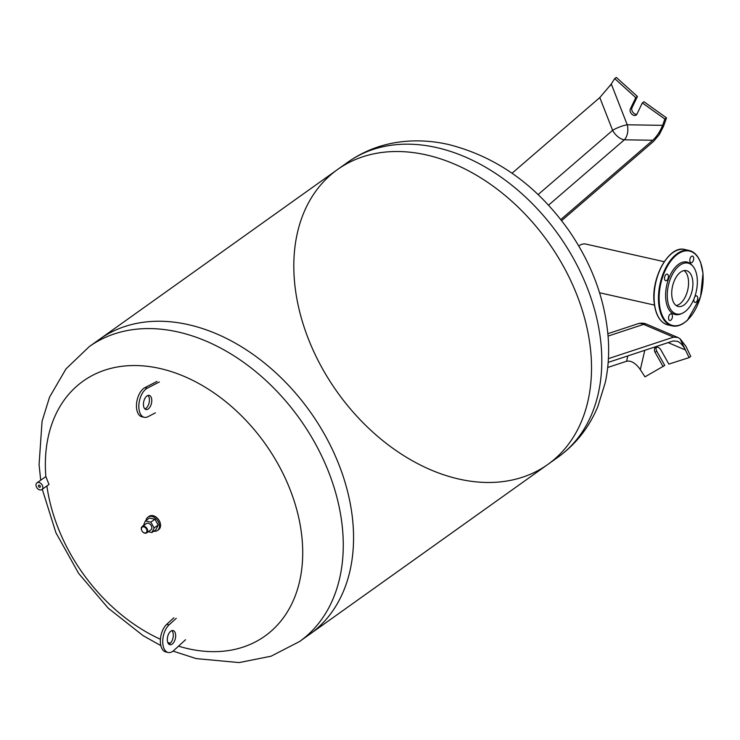 <?xml version="1.0" encoding="UTF-8"?>
<svg xmlns="http://www.w3.org/2000/svg" width="740" height="740" viewBox="0 0 740 740"><rect width="100%" height="100%" fill="white"/><g stroke="black" fill="none" stroke-linecap="round" stroke-linejoin="round"><path stroke-width="1.11" d="M143.329 525.761L145.382 520.914L150.849 522.144L154.105 527.944L151.904 532.513L148.296 531.709M146.705 532.846L150.886 529.859A3.866 2.756 -125.5 0 0 151.506 526.242A3.866 2.756 -125.5 0 0 148.287 523.254A3.866 2.756 -125.5 0 0 146.4 523.568L142.219 526.547A3.866 2.756 54.5 0 1 146.705 528.092A3.866 2.756 54.5 0 1 146.705 532.846A3.866 2.756 54.5 0 1 144.809 533.152A3.866 2.756 54.5 0 1 141.599 530.173A3.866 2.756 54.5 0 1 142.219 526.547M145.382 520.914L149.452 518.009L154.919 519.24L158.175 525.039L154.105 527.944M154.919 519.24L150.849 522.144M158.175 525.039L155.974 529.609L151.904 532.513M146.039 520.442A8.214 5.865 54.5 0 1 147.945 517.121A8.214 5.865 54.5 0 1 157.49 520.405A8.214 5.865 54.5 0 1 157.481 530.497A8.214 5.865 54.5 0 1 153.726 531.209M147.945 517.121L149.045 516.344A8.214 5.865 54.5 0 1 158.591 519.619A8.214 5.865 54.5 0 1 158.582 529.711L157.481 530.497M144.494 532.92A3.376 2.414 54.5 0 1 141.636 527.842A3.376 2.414 54.5 0 1 146.418 528.915A3.376 2.414 54.5 0 1 144.494 532.92M168.794 644.096A7.243 3.959 102.7 0 0 169.784 643.587A7.243 3.959 102.7 0 0 173.151 637.131A7.243 3.959 102.7 0 0 171.819 630.637M172.152 644.115A7.243 3.959 -77.3 0 1 169.904 644.697A7.243 3.959 -77.3 0 1 167.629 636.761A7.243 3.959 -77.3 0 1 173.086 630.563A7.243 3.959 -77.3 0 1 175.639 636.557A7.243 3.959 -77.3 0 1 172.152 644.115M185.537 639.739L173.891 650.423A15.216 8.316 -77.3 0 1 168.156 652.476A15.216 8.316 -77.3 0 1 162.735 640.766A15.216 8.316 -77.3 0 1 169.099 624.837L176.25 618.288M173.881 617.752L166.731 624.31A15.216 8.316 102.7 0 0 160.367 640.23A15.216 8.316 102.7 0 0 165.788 651.94L168.156 652.476M146.946 395.974A7.243 3.959 -77.3 0 1 149.193 395.391A7.243 3.959 -77.3 0 1 151.469 403.328A7.243 3.959 -77.3 0 1 146.011 409.525A7.243 3.959 -77.3 0 1 143.449 403.531A7.243 3.959 -77.3 0 1 146.946 395.974M144.911 408.915A7.243 3.959 102.7 0 0 149.101 402.791A7.243 3.959 102.7 0 0 147.935 395.456M155.381 412.865L147.954 416.703A15.216 8.316 -77.3 0 1 144.263 417.295A15.216 8.316 -77.3 0 1 138.963 403.837A15.216 8.316 -77.3 0 1 147.251 388.204L159.359 381.951M156.991 381.414L144.883 387.668A15.216 8.316 102.7 0 0 136.595 403.309A15.216 8.316 102.7 0 0 141.895 416.768L144.263 417.295M39.525 487.272A1.212 0.86 54.5 0 1 38.711 485.209A1.212 0.86 54.5 0 1 40.117 487.17A1.212 0.86 54.5 0 1 39.525 487.272M39.794 489.908A4.153 2.969 -125.5 0 0 41.819 489.575A4.153 2.969 -125.5 0 0 41.828 484.469A4.153 2.969 -125.5 0 0 37 482.813A4.153 2.969 -125.5 0 0 36.334 486.698A4.153 2.969 -125.5 0 0 39.794 489.908M41.819 489.575L48.988 484.469L45.852 476.579L37 482.813M188.238 324.62A181.106 129.398 -125.5 0 0 99.539 339.281A181.106 129.398 54.5 0 1 310.051 411.588A181.106 129.398 54.5 0 1 309.875 634.171A181.106 129.398 -125.5 0 0 338.892 464.544A181.106 129.398 -125.5 0 0 188.238 324.62M178.544 646.159A156.565 111.86 -125.5 0 0 301.929 537.36A156.565 111.86 -125.5 0 0 159.803 368.455A156.565 111.86 -125.5 0 0 45.852 476.579M46.888 485.958A156.565 111.86 -125.5 0 0 160.413 639.268M167.749 642.385A156.565 111.86 -125.5 0 0 170.144 643.301M347.791 162.217C363.756 150.96 381.637 144.143 401.413 141.775C416.879 139.98 432.53 140.878 448.385 144.467C496.485 156.584 536.593 185.194 568.709 230.279C592.296 264.467 605.496 300.736 608.298 339.105C609.242 354.035 608.243 368.483 605.302 382.45L597.827 406.584C589.142 427.368 575.914 444.213 558.117 457.107A181.106 129.398 -125.5 0 0 587.144 287.481A181.106 129.398 -125.5 0 0 436.489 147.547A181.106 129.398 -125.5 0 0 347.791 162.217L337.496 169.553A181.106 129.398 54.5 0 1 548.016 241.86A181.106 129.398 54.5 0 1 547.831 464.443A181.106 129.398 -125.5 0 0 576.849 294.816A181.106 129.398 -125.5 0 0 426.203 154.891A181.106 129.398 -125.5 0 0 337.496 169.553A181.106 129.398 -125.5 0 0 337.32 392.135A181.106 129.398 -125.5 0 0 547.831 464.443L299.58 641.506A181.106 129.398 -125.5 0 0 328.597 471.88A181.106 129.398 -125.5 0 0 177.952 331.955A181.106 129.398 -125.5 0 0 89.253 346.616L65.98 368.918L49.552 397.139L42.069 421.273L39.072 464.618L40.7 480.168M684.074 270.59A18.38 10.046 -77.3 0 1 687.774 289.784A18.38 10.046 -77.3 0 1 676.212 305.555M682.252 313.307L681.068 313.834A26.918 14.717 -77.3 0 1 665.797 299.228A26.918 14.717 -77.3 0 1 674.01 268.824A26.918 14.717 -77.3 0 1 692.011 265.188L692.853 266.169A26.076 14.264 -77.3 0 1 696.22 291.69A26.076 14.264 -77.3 0 1 682.252 313.307A26.076 14.264 -77.3 0 1 667.452 299.154A26.076 14.264 -77.3 0 1 675.417 269.693A26.076 14.264 -77.3 0 1 692.853 266.169M672.429 315.804A3.376 1.85 102.7 0 0 671.245 313.88A3.376 1.85 102.7 0 0 669.293 315.212A3.376 1.85 102.7 0 0 668.572 318.552A3.376 1.85 102.7 0 0 669.755 320.476A3.376 1.85 102.7 0 0 671.707 319.144A3.376 1.85 102.7 0 0 672.429 315.804M668.387 276.066A3.376 1.85 102.7 0 0 667.202 274.142A3.376 1.85 102.7 0 0 665.251 275.474A3.376 1.85 102.7 0 0 664.538 278.814A3.376 1.85 102.7 0 0 665.723 280.738A3.376 1.85 102.7 0 0 667.674 279.406A3.376 1.85 102.7 0 0 668.387 276.066M693.676 258.029A3.376 1.85 102.7 0 0 692.492 256.105A3.376 1.85 102.7 0 0 690.54 257.437A3.376 1.85 102.7 0 0 689.828 260.776A3.376 1.85 102.7 0 0 691.012 262.7A3.376 1.85 102.7 0 0 692.964 261.368A3.376 1.85 102.7 0 0 693.676 258.029M693.926 299.025A3.376 1.85 102.7 0 0 693.861 300.514A3.376 1.85 102.7 0 0 695.045 302.438A3.376 1.85 102.7 0 0 696.997 301.106A3.376 1.85 102.7 0 0 697.709 297.767A3.376 1.85 102.7 0 0 696.525 295.843A3.376 1.85 102.7 0 0 694.712 296.953M671.846 296.028A18.38 10.046 102.7 0 0 678.275 306.489A18.38 10.046 102.7 0 0 692.113 290.764A18.38 10.046 102.7 0 0 686.341 270.627A18.38 10.046 102.7 0 0 675.731 277.861A18.38 10.046 102.7 0 0 671.846 296.028M578.754 245.976A22.237 12.164 -77.3 0 1 585.821 244.071L664.224 261.701M677.877 337.477L646.455 324.12A12.071 12.071 0 0 0 637.954 323.759L637.954 323.759A12.071 8.704 71.7 0 1 643.587 324.379L673.585 337.144L677.877 337.477L679.995 338.707L685.388 349.964C683.233 345.636 680.587 342.74 677.442 341.297L673.16 340.955L608.169 362.387M627.825 355.903L626.586 361.25L607.697 367.484M626.586 361.25C631.146 360.371 635.725 363.155 640.322 369.602L644.799 350.307M656.426 347.18A4.348 3.108 54.5 0 0 656.759 351.195L664.751 365.43L644.984 376.854L639.499 368.409M679.995 338.707L685.823 346.154L690.753 356.449L689.097 357.624L668.858 364.099L660.857 349.863A4.348 3.108 -125.5 0 0 655.455 347.578A4.348 3.108 -125.5 0 0 655.104 352.37L663.105 366.605M680.051 338.735L689.097 357.624M646.455 324.12A12.071 5.495 113 0 0 643.587 324.379L608.086 336.089M673.585 337.144L608.41 358.632M599.798 97.569L612.618 130.351A12.071 2.812 158.6 0 1 627.243 124.783L611.314 84.036L599.798 97.569L512.052 173.225M538.128 194.574L612.618 130.351A12.071 6.799 -130.8 0 0 624.357 139.804L652.773 140.249L560.781 219.558M652.773 140.249C656.944 136.336 660.21 131.369 662.568 125.338L659.266 134.634L653.688 141.275L561.623 220.649M666.518 117.854L643.985 101.759L642.329 102.934L664.862 119.029L666.518 117.854L663.493 126.364L659.266 134.634M664.862 119.029L659.322 134.643M636.853 114.275A4.348 3.108 54.5 0 1 632.82 112.212A4.348 3.108 54.5 0 1 632.025 107.707L637.436 96.487L635.79 97.662L630.369 108.882A4.348 3.108 -125.5 0 0 631.627 113.951A4.348 3.108 -125.5 0 0 636.169 115.061A4.348 3.108 -125.5 0 0 636.918 114.154L642.329 102.934M637.436 96.487L616.337 77.422L614.69 78.597L635.79 97.662M662.568 125.338L627.243 124.783A12.071 7.474 -89.1 0 1 624.357 139.804L548.543 205.165M610.084 85.886L614.69 78.597M169.099 624.837L166.731 624.31M144.883 387.668L147.251 388.204M656.436 312.539A38.156 20.859 -77.3 0 1 654.262 302.642A38.156 20.859 -77.3 0 1 669.191 255.809M654.382 302.928A38.637 21.127 102.7 0 0 667.915 324.925C660.265 322.696 655.686 315.314 654.179 302.78C650.83 277.472 669.312 244.783 684.87 249.537A38.637 21.127 102.7 0 0 662.559 264.744A38.637 21.127 102.7 0 0 654.382 302.928M687.923 319.625A38.637 21.127 -77.3 0 1 672.253 325.896A38.637 21.127 -77.3 0 1 658.72 303.9A38.637 21.127 -77.3 0 1 666.897 265.725A38.637 21.127 -77.3 0 1 689.208 250.508A38.637 21.127 -77.3 0 1 700.688 262.894M659.396 303.798A38.156 20.859 102.7 0 0 694.999 310.115A38.156 20.859 102.7 0 0 688.986 250.971A38.156 20.859 102.7 0 0 659.396 303.798M656.759 351.195L655.104 352.37M668.118 342.62L685.388 349.964M632.025 107.707L630.369 108.882M337.496 169.553L89.253 346.616M42.273 489.251L55.889 532.671L78.662 573.445L108.169 608.123L143.135 635.679L160.848 645.613M173.067 651.107L196.22 658.609L239.15 662.577L271.043 656.213L299.58 641.506M558.117 457.107L547.831 464.443M667.915 324.925L672.253 325.896L678.09 325.804L682.234 324.166L687.377 320.355L700.53 296.879L703 273.236L700.512 262.025L697.404 256.243L694.379 253.052L689.208 250.508L684.87 249.537M599.567 292.753L654.465 305.093M637.954 323.759L607.882 333.675"/></g></svg>
